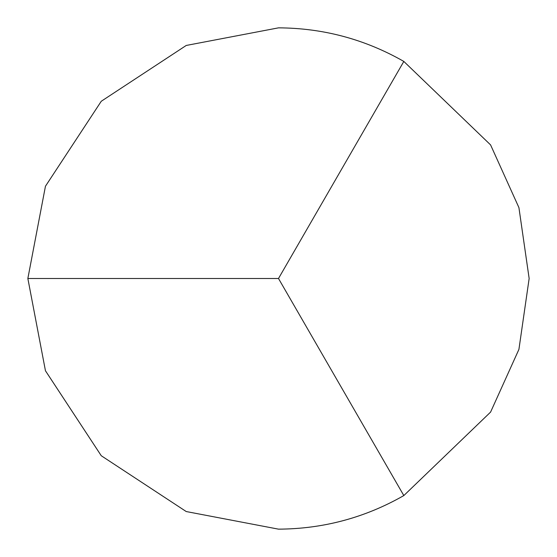 <?xml version="1.0" encoding="UTF-8"?>
<svg xmlns="http://www.w3.org/2000/svg" width="557" height="557" viewBox="0 0 557 557"><rect width="100%" height="100%" fill="white"/><g stroke="black" fill="none" stroke-linecap="round" stroke-linejoin="round"><path stroke-width="0.84" d="M278.5 27.85C323.213 28.073 364.988 39.262 403.825 61.43L490.592 144.917L518.922 207.622L529.15 278.5L518.922 349.378L490.592 412.083L403.825 495.57C364.988 517.738 323.213 528.927 278.5 529.15L186.24 511.549L101.263 455.737L45.451 370.76L27.85 278.5L45.451 186.24L101.263 101.263L186.24 45.451L278.5 27.85M403.825 61.43L278.5 278.5L403.825 495.57M27.85 278.5L278.5 278.5"/></g></svg>
